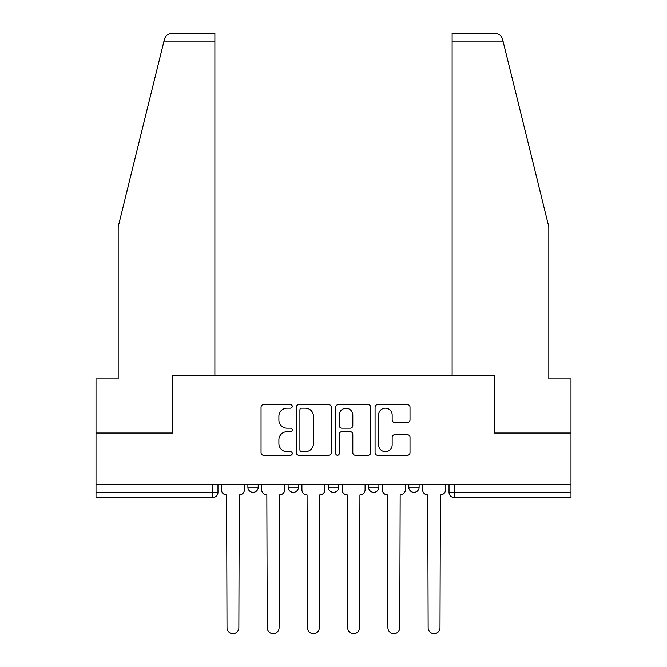 <?xml version="1.0" encoding="UTF-8"?>
<svg xmlns="http://www.w3.org/2000/svg" width="667" height="667" viewBox="0 0 667 667"><rect width="100%" height="100%" fill="white"/><g stroke="black" fill="none" stroke-linecap="round" stroke-linejoin="round"><path stroke-width="1" d="M292.246 406.403A1.776 1.776 0 0 0 290.47 404.627L263.582 404.627A2.535 2.535 0 0 0 261.047 407.162L261.047 452.718A2.535 2.535 0 0 0 263.582 455.253L290.47 455.253A1.776 1.776 0 0 0 292.246 453.477A1.776 1.776 0 0 0 290.47 451.709L286.993 451.709A8.096 8.096 0 0 1 278.889 443.605L278.889 439.811A8.096 8.096 0 0 1 286.993 431.716L290.47 431.716A1.776 1.776 0 0 0 292.246 429.94A1.776 1.776 0 0 0 290.47 428.172L286.993 428.172A8.096 8.096 0 0 1 278.889 420.068L278.889 416.275A8.096 8.096 0 0 1 286.993 408.171L290.47 408.171A1.776 1.776 0 0 0 292.246 406.403M368.568 484.35L368.568 487.185L378.881 487.185A5.161 5.161 0 0 1 373.728 492.346A5.161 5.161 0 0 1 368.568 487.185L368.568 484.35M407.47 422.469A2.535 2.535 0 0 0 410.005 419.943L410.005 407.162A2.535 2.535 0 0 0 407.47 404.627L377.605 404.627A2.535 2.535 0 0 0 375.071 407.162L375.071 452.718A2.535 2.535 0 0 0 377.605 455.253L407.47 455.253A2.535 2.535 0 0 0 410.005 452.718L410.005 437.277A2.535 2.535 0 0 0 407.47 434.751L394.689 434.751A2.535 2.535 0 0 0 392.154 437.277L392.154 444.939A6.77 6.77 0 0 1 385.384 451.709A6.77 6.77 0 0 1 378.614 444.939L378.614 414.941A6.77 6.77 0 0 1 385.384 408.171A6.77 6.77 0 0 1 392.154 414.941L392.154 419.943A2.535 2.535 0 0 0 394.689 422.469L407.47 422.469M163.982 41.087L164.441 39.236C165.608 35.576 168.117 33.608 171.953 33.35L214.882 33.35L214.882 41.087L163.982 41.087L118.184 226.747L118.184 378.881L96.006 378.881L96.006 433.033L172.853 433.033L172.853 375.529L494.147 375.529L494.147 433.033L570.994 433.033L570.994 484.35L96.006 484.35L96.006 492.346L217.976 492.346L217.976 484.35L217.976 492.346A5.161 5.161 0 0 1 212.823 497.499L96.006 497.499L96.006 492.346M214.882 41.087L214.882 375.529L172.595 375.529L172.595 433.033L96.006 433.033L96.006 484.35M331.282 407.162A2.535 2.535 0 0 0 328.756 404.627L298.891 404.627A2.535 2.535 0 0 0 296.356 407.162L296.356 452.718A2.535 2.535 0 0 0 298.891 455.253L328.756 455.253A2.535 2.535 0 0 0 331.282 452.718L331.282 407.162M338.244 404.627L368.109 404.627A2.535 2.535 0 0 1 370.644 407.162L370.644 452.718A2.535 2.535 0 0 1 368.109 455.253L355.328 455.253A2.535 2.535 0 0 1 352.801 452.718L352.801 434.242A2.535 2.535 0 0 0 350.267 431.716L341.787 431.716A2.535 2.535 0 0 0 339.261 434.242L339.261 453.477A1.776 1.776 0 0 1 337.485 455.253A1.776 1.776 0 0 1 335.718 453.477L335.718 407.162A2.535 2.535 0 0 1 338.244 404.627M449.024 484.35L449.024 492.346L570.994 492.346L570.994 497.499L454.177 497.499A5.161 5.161 0 0 1 449.024 492.346M570.994 484.35L570.994 492.346M419.109 484.35L419.109 487.185A5.161 5.161 0 0 1 413.949 492.346A5.161 5.161 0 0 1 408.796 487.185A5.161 5.161 0 0 0 413.949 492.346A5.161 5.161 0 0 0 419.109 487.185L419.109 484.35M408.796 484.35L408.796 487.185L419.109 487.185M378.881 484.35L378.881 487.185M338.661 484.35L338.661 487.185A5.161 5.161 0 0 1 333.5 492.346A5.161 5.161 0 0 1 328.339 487.185A5.161 5.161 0 0 0 333.5 492.346A5.161 5.161 0 0 0 338.661 487.185L328.339 487.185L328.339 484.35M288.119 484.35L288.119 487.185L298.432 487.185L298.432 484.35L298.432 487.185A5.161 5.161 0 0 1 293.272 492.346A5.161 5.161 0 0 1 288.119 487.185A5.161 5.161 0 0 0 293.272 492.346M247.891 484.35L247.891 487.185L258.204 487.185L258.204 484.35L258.204 487.185A5.161 5.161 0 0 1 253.051 492.346A5.161 5.161 0 0 1 247.891 487.185A5.161 5.161 0 0 0 253.051 492.346M212.823 484.35L212.823 497.499A5.161 5.161 0 0 0 217.976 492.346M301.676 408.171A1.776 1.776 0 0 0 299.9 409.947L299.9 449.933A1.776 1.776 0 0 0 301.676 451.709L305.344 451.709A8.096 8.096 0 0 0 313.44 443.605L313.44 416.275A8.096 8.096 0 0 0 305.344 408.171L301.676 408.171M352.801 415.066A6.77 6.77 0 0 0 346.031 408.296A6.77 6.77 0 0 0 339.261 415.066L339.261 425.638A2.535 2.535 0 0 0 341.787 428.172L350.267 428.172A2.535 2.535 0 0 0 352.801 425.638L352.801 415.066M221.461 489.761L221.461 484.35L221.461 489.761A5.161 5.161 0 0 0 226.613 494.922L227.005 627.722A5.928 5.928 0 0 0 232.933 633.65A5.928 5.928 0 0 0 238.861 627.722L239.253 494.922A5.161 5.161 0 0 0 244.405 489.761L244.405 484.35L244.405 489.761M226.613 494.922L227.005 627.722M238.861 627.722L239.253 494.922M261.689 489.761L261.689 484.35L261.689 489.761A5.161 5.161 0 0 0 266.842 494.922L267.234 627.722A5.928 5.928 0 0 0 273.162 633.65A5.928 5.928 0 0 0 279.089 627.722L279.481 494.922A5.161 5.161 0 0 0 284.634 489.761L284.634 484.35L284.634 489.761M301.909 489.761L301.909 484.35L301.909 489.761A5.161 5.161 0 0 0 307.07 494.922L307.454 627.722A5.928 5.928 0 0 0 313.39 633.65A5.928 5.928 0 0 0 319.318 627.722L319.701 494.922A5.161 5.161 0 0 0 324.862 489.761L324.862 484.35L324.862 489.761M164.441 39.236C165.158 37.152 165.158 37.152 164.441 39.236M503.018 41.087L502.559 39.236C501.842 37.152 501.842 37.152 502.559 39.236C501.842 37.152 501.842 37.152 502.559 39.236C501.392 35.576 498.883 33.608 495.047 33.35L452.118 33.35L452.118 375.529L494.405 375.529L494.405 433.033L570.994 433.033L570.994 378.881L548.816 378.881L548.816 226.747L503.018 41.087L452.118 41.087M266.842 494.922L267.234 627.722M279.089 627.722L279.481 494.922M307.07 494.922L307.454 627.722M319.318 627.722L319.701 494.922M342.138 489.761L342.138 484.35L342.138 489.761A5.161 5.161 0 0 0 347.299 494.922L347.682 627.722A5.928 5.928 0 0 0 353.61 633.65A5.928 5.928 0 0 0 359.546 627.722L359.93 494.922A5.161 5.161 0 0 0 365.091 489.761L365.091 484.35L365.091 489.761M382.366 489.761L382.366 484.35L382.366 489.761A5.161 5.161 0 0 0 387.519 494.922L387.911 627.722A5.928 5.928 0 0 0 393.838 633.65A5.928 5.928 0 0 0 399.766 627.722L400.158 494.922A5.161 5.161 0 0 0 405.311 489.761L405.311 484.35L405.311 489.761M422.595 489.761L422.595 484.35L422.595 489.761A5.161 5.161 0 0 0 427.747 494.922L428.139 627.722A5.928 5.928 0 0 0 434.067 633.65A5.928 5.928 0 0 0 439.995 627.722L440.387 494.922A5.161 5.161 0 0 0 445.539 489.761L445.539 484.35L445.539 489.761M347.299 494.922L347.682 627.722M359.546 627.722L359.93 494.922M387.519 494.922L387.911 627.722M399.766 627.722L400.158 494.922M427.747 494.922L428.139 627.722M439.995 627.722L440.387 494.922M454.177 484.35L454.177 497.499"/></g></svg>
